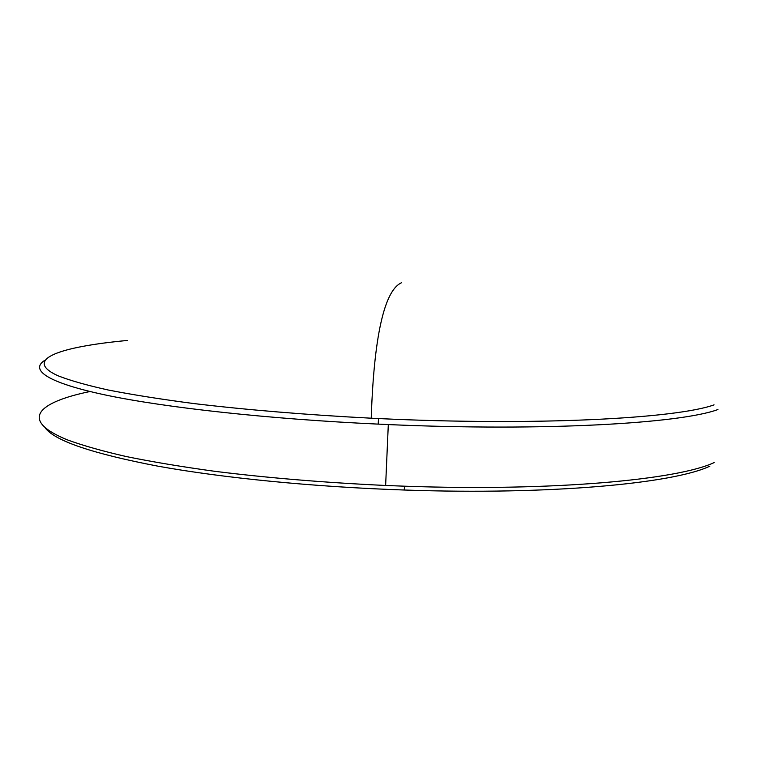 <?xml version="1.0" encoding="UTF-8"?>
<svg xmlns="http://www.w3.org/2000/svg" width="773" height="773" viewBox="0 0 773 773"><rect width="100%" height="100%" fill="white"/><g stroke="black" fill="none" stroke-linecap="round" stroke-linejoin="round"><path stroke-width="1.16" d="M709.817 466.177C673.795 483.405 550.676 495.184 404.163 490.014C313.345 486.942 222.421 477.869 157.634 466.109C92.915 453.683 55.521 441.064 45.452 428.232M714.233 462.544C678.114 479.714 553.41 491.464 404.656 486.198L385.63 485.473C324.805 482.623 268.038 477.927 215.338 471.385C182.138 466.834 152.494 461.896 126.405 456.582C102.616 451.132 83.02 445.596 67.609 439.953C18.552 420.097 37.771 402.318 89.968 391.515M717.914 409.535C680.8 423.382 544.955 431.469 388.307 424.57L378.19 424.116C268.357 419.043 165.499 407.613 106.249 395.167C47.047 382.674 29.992 370.035 44.457 360.518M714.049 404.868C676.462 418.502 536.481 426.068 378.528 418.551L371.233 418.203C307.393 414.908 246.442 409.835 194.168 403.603C161.103 399.283 132.425 394.742 108.114 389.988C86.557 385.196 69.841 380.442 57.936 375.746C22.059 359.339 60.391 346.691 127.564 340.439M404.163 490.014L404.656 486.198M388.307 424.57L385.63 485.473M378.528 418.551L378.19 424.116M401.477 282.744C386.481 289.353 374.229 327.192 371.224 418.203"/></g></svg>
